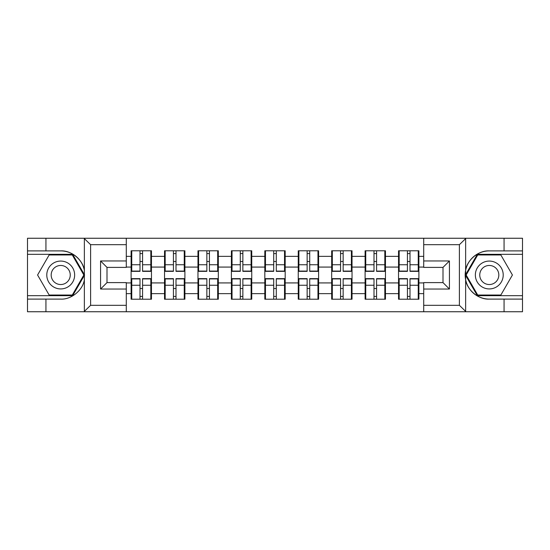 <?xml version="1.0" encoding="UTF-8"?>
<svg xmlns="http://www.w3.org/2000/svg" width="550" height="550" viewBox="0 0 550 550"><rect width="100%" height="100%" fill="white"/><g stroke="black" fill="none" stroke-linecap="round" stroke-linejoin="round"><path stroke-width="0.82" d="M458.645 311.747L522.5 311.747L522.5 254.32L477.345 254.32L465.41 275L477.345 295.68L522.5 295.68M126.287 311.747L423.713 311.747L423.713 282.604L442.998 282.604L442.998 267.396L423.713 267.396L423.713 238.253L126.287 238.253L126.287 267.396L107.002 267.396L107.002 282.604L126.287 282.604L126.287 311.747L83.985 311.747L90.606 305.319L126.287 305.319M83.985 311.747L27.5 311.747L27.5 299.104L45.932 299.104L45.932 311.747L91.355 311.747M418.894 288.606L418.248 288.606M399.176 288.606L398.537 288.606M398.537 261.394L399.176 261.394M418.248 261.394L418.894 261.394M418.894 258.61L418.248 258.61M399.176 258.61L398.537 258.61M398.537 291.39L399.176 291.39M418.248 291.39L418.894 291.39M385.467 288.606L384.821 288.606M365.75 288.606L365.104 288.606M365.104 261.394L365.75 261.394M384.821 261.394L385.467 261.394M385.467 258.61L384.821 258.61M365.75 258.61L365.104 258.61M365.104 291.39L365.75 291.39M384.821 291.39L385.467 291.39M352.034 288.606L351.395 288.606M332.324 288.606L331.678 288.606M331.678 261.394L332.324 261.394M351.395 261.394L352.034 261.394M352.034 258.61L351.395 258.61M332.324 258.61L331.678 258.61M331.678 291.39L332.324 291.39M351.395 291.39L352.034 291.39M318.608 288.606L317.962 288.606M298.891 288.606L298.251 288.606M298.251 261.394L298.891 261.394M317.962 261.394L318.608 261.394M318.608 258.61L317.962 258.61M298.891 258.61L298.251 258.61M298.251 291.39L298.891 291.39M317.962 291.39L318.608 291.39M285.182 288.606L284.536 288.606M265.464 288.606L264.818 288.606M264.818 261.394L265.464 261.394M284.536 261.394L285.182 261.394M285.182 258.61L284.536 258.61M265.464 258.61L264.818 258.61M264.818 291.39L265.464 291.39M284.536 291.39L285.182 291.39M251.749 288.606L251.109 288.606M232.038 288.606L231.392 288.606M231.392 261.394L232.038 261.394M251.109 261.394L251.749 261.394M251.749 258.61L251.109 258.61M232.038 258.61L231.392 258.61M231.392 291.39L232.038 291.39M251.109 291.39L251.749 291.39M218.322 288.606L217.676 288.606M198.605 288.606L197.966 288.606M197.966 261.394L198.605 261.394M217.676 261.394L218.322 261.394M218.322 258.61L217.676 258.61M198.605 258.61L197.966 258.61M197.966 291.39L198.605 291.39M217.676 291.39L218.322 291.39M184.896 288.606L184.25 288.606M165.179 288.606L164.532 288.606M164.532 261.394L165.179 261.394M184.25 261.394L184.896 261.394M184.896 258.61L184.25 258.61M165.179 258.61L164.532 258.61M164.532 291.39L165.179 291.39M184.25 291.39L184.896 291.39M423.713 256.355L418.894 256.355L418.894 250.786L398.537 250.786L398.537 267.073L385.467 267.073L385.467 282.927L398.537 282.927L398.537 267.073M423.713 293.645L418.894 293.645L418.894 299.214L398.537 299.214L398.537 293.645L385.467 293.645L385.467 299.214L365.104 299.214L365.104 293.645L352.034 293.645L352.034 299.214L331.678 299.214L331.678 293.645L318.608 293.645L318.608 299.214L298.251 299.214L298.251 293.645L285.182 293.645L285.182 299.214L264.818 299.214L264.818 293.645L251.749 293.645L251.749 299.214L231.392 299.214L231.392 293.645L218.322 293.645L218.322 299.214L197.966 299.214L197.966 293.645L184.896 293.645L184.896 299.214L164.532 299.214L164.532 293.645L151.463 293.645L151.463 299.214L131.106 299.214L131.106 293.645L126.287 293.645M126.287 256.355L131.106 256.355L131.106 267.073L126.287 267.073M398.537 256.355L385.467 256.355L385.467 250.786L365.104 250.786L365.104 256.355L352.034 256.355L352.034 250.786L331.678 250.786L331.678 256.355L318.608 256.355L318.608 250.786L298.251 250.786L298.251 256.355L285.182 256.355L285.182 250.786L264.818 250.786L264.818 256.355L251.749 256.355L251.749 250.786L231.392 250.786L231.392 256.355L218.322 256.355L218.322 250.786L197.966 250.786L197.966 256.355L184.896 256.355L184.896 250.786L164.532 250.786L164.532 256.355L151.463 256.355L151.463 250.786L131.106 250.786L131.106 256.355M398.537 282.927L398.537 293.645M385.467 282.927L385.467 293.645M385.467 256.355L385.467 267.073M352.034 282.927L365.104 282.927L365.104 267.073L352.034 267.073L352.034 293.645M365.104 282.927L365.104 293.645M365.104 256.355L365.104 267.073M352.034 256.355L352.034 267.073M318.608 282.927L331.678 282.927L331.678 267.073L318.608 267.073L318.608 293.645M331.678 282.927L331.678 293.645M331.678 256.355L331.678 267.073M318.608 256.355L318.608 267.073M285.182 282.927L298.251 282.927L298.251 267.073L285.182 267.073L285.182 293.645M298.251 282.927L298.251 293.645M298.251 256.355L298.251 267.073M285.182 256.355L285.182 267.073M251.749 282.927L264.818 282.927L264.818 267.073L251.749 267.073L251.749 293.645M264.818 282.927L264.818 293.645M264.818 256.355L264.818 267.073M251.749 256.355L251.749 267.073M218.322 282.927L231.392 282.927L231.392 267.073L218.322 267.073L218.322 293.645M231.392 282.927L231.392 293.645M231.392 256.355L231.392 267.073M218.322 256.355L218.322 267.073M184.896 282.927L197.966 282.927L197.966 267.073L184.896 267.073L184.896 293.645M197.966 282.927L197.966 293.645M197.966 256.355L197.966 267.073M184.896 256.355L184.896 267.073M151.463 282.927L164.532 282.927L164.532 267.073L151.463 267.073L151.463 293.645M164.532 282.927L164.532 293.645M164.532 256.355L164.532 267.073M151.463 256.355L151.463 267.073M151.463 288.606L150.824 288.606M131.752 288.606L131.106 288.606M131.106 261.394L131.752 261.394M150.824 261.394L151.463 261.394M151.463 258.61L150.824 258.61M131.752 258.61L131.106 258.61M131.106 291.39L131.752 291.39M150.824 291.39L151.463 291.39M126.287 282.927L131.106 282.927L131.106 267.073M131.106 282.927L131.106 293.645M91.355 238.253L27.5 238.253L27.5 295.68L72.655 295.68L84.59 275L72.655 254.32L27.5 254.32M423.713 267.073L418.894 267.073L418.894 282.927L423.713 282.927M418.894 282.927L418.894 293.645M418.894 256.355L418.894 267.073M150.824 250.786L150.824 271.356L142.574 271.356L142.574 250.786M140.002 250.786L140.002 271.356L131.752 271.356L131.752 250.786M140.002 253.571L142.574 253.571M142.574 261.498L140.002 261.498M131.752 299.214L131.752 278.644L140.002 278.644L140.002 299.214M142.574 299.214L142.574 278.644L150.824 278.644L150.824 299.214M142.574 296.429L140.002 296.429M140.002 288.502L142.574 288.502M53.749 262.934A13.929 13.929 0 0 0 48.654 281.964A13.929 13.929 0 0 0 67.677 287.066A13.929 13.929 0 0 0 72.779 268.036A13.929 13.929 0 0 0 53.749 262.934M55.949 266.743A9.536 9.536 0 0 0 52.456 279.771A9.536 9.536 0 0 0 65.484 283.257A9.536 9.536 0 0 0 68.97 270.229A9.536 9.536 0 0 0 55.949 266.743M83.847 275L72.284 295.034L49.149 295.034L37.579 275L49.149 254.966L72.284 254.966L83.847 275M496.251 262.934A13.929 13.929 0 0 0 477.221 268.036A13.929 13.929 0 0 0 482.322 287.066A13.929 13.929 0 0 0 501.346 281.964A13.929 13.929 0 0 0 496.251 262.934M494.051 266.743A9.536 9.536 0 0 0 481.03 270.229A9.536 9.536 0 0 0 484.516 283.257A9.536 9.536 0 0 0 497.544 279.771A9.536 9.536 0 0 0 494.051 266.743M500.851 295.034L477.716 295.034L466.152 275L477.716 254.966L500.851 254.966L512.421 275L500.851 295.034M45.932 299.104L60.713 299.104C71.218 299.771 82.988 290.097 84.363 279.668L84.363 270.332C82.988 259.903 71.218 250.229 60.713 250.896L27.5 250.896M27.5 299.104L27.5 295.68M126.287 244.681L90.606 244.681L83.985 238.253L45.932 238.253L45.932 250.896M83.985 238.253L126.287 238.253M60.713 250.896A24.104 24.104 0 0 1 84.363 270.332L84.363 238.439M107.002 267.396L100.574 260.961L126.287 260.961M126.287 289.039L100.574 289.039L107.002 282.604M423.713 238.253L466.015 238.253L459.394 244.681L423.713 244.681M504.068 250.896L504.068 238.253L522.5 238.253L522.5 250.896L489.287 250.896C478.782 250.229 467.012 259.903 465.637 270.332L465.637 279.668C467.012 290.097 478.782 299.771 489.287 299.104L522.5 299.104M466.015 238.253L504.068 238.253M522.5 250.896L522.5 254.32M423.713 305.319L459.394 305.319L466.015 311.747L504.068 311.747L504.068 299.104M466.015 311.747L423.713 311.747M489.287 299.104A24.104 24.104 0 0 1 465.176 275A24.104 24.104 0 0 1 489.287 250.896M442.998 282.604L449.426 289.039L423.713 289.039M423.713 260.961L449.426 260.961L442.998 267.396M184.25 250.786L184.25 271.356L176 271.356L176 250.786M173.429 250.786L173.429 271.356L165.179 271.356L165.179 250.786M173.429 253.571L176 253.571M176 261.498L173.429 261.498M217.676 250.786L217.676 271.356L209.426 271.356L209.426 250.786M206.855 250.786L206.855 271.356L198.605 271.356L198.605 250.786M206.855 253.571L209.426 253.571M209.426 261.498L206.855 261.498M251.109 250.786L251.109 271.356L242.859 271.356L242.859 250.786M240.288 250.786L240.288 271.356L232.038 271.356L232.038 250.786M240.288 253.571L242.859 253.571M242.859 261.498L240.288 261.498M284.536 250.786L284.536 271.356L276.286 271.356L276.286 250.786M273.714 250.786L273.714 271.356L265.464 271.356L265.464 250.786M273.714 253.571L276.286 253.571M276.286 261.498L273.714 261.498M317.962 250.786L317.962 271.356L309.712 271.356L309.712 250.786M307.141 250.786L307.141 271.356L298.891 271.356L298.891 250.786M307.141 253.571L309.712 253.571M309.712 261.498L307.141 261.498M165.179 299.214L165.179 278.644L173.429 278.644L173.429 299.214M176 299.214L176 278.644L184.25 278.644L184.25 299.214M176 296.429L173.429 296.429M173.429 288.502L176 288.502M198.605 299.214L198.605 278.644L206.855 278.644L206.855 299.214M209.426 299.214L209.426 278.644L217.676 278.644L217.676 299.214M209.426 296.429L206.855 296.429M206.855 288.502L209.426 288.502M232.038 299.214L232.038 278.644L240.288 278.644L240.288 299.214M242.859 299.214L242.859 278.644L251.109 278.644L251.109 299.214M242.859 296.429L240.288 296.429M240.288 288.502L242.859 288.502M265.464 299.214L265.464 278.644L273.714 278.644L273.714 299.214M276.286 299.214L276.286 278.644L284.536 278.644L284.536 299.214M276.286 296.429L273.714 296.429M273.714 288.502L276.286 288.502M298.891 299.214L298.891 278.644L307.141 278.644L307.141 299.214M309.712 299.214L309.712 278.644L317.962 278.644L317.962 299.214M309.712 296.429L307.141 296.429M307.141 288.502L309.712 288.502M351.395 250.786L351.395 271.356L343.145 271.356L343.145 250.786M340.574 250.786L340.574 271.356L332.324 271.356L332.324 250.786M340.574 253.571L343.145 253.571M343.145 261.498L340.574 261.498M332.324 299.214L332.324 278.644L340.574 278.644L340.574 299.214M343.145 299.214L343.145 278.644L351.395 278.644L351.395 299.214M343.145 296.429L340.574 296.429M340.574 288.502L343.145 288.502M384.821 250.786L384.821 271.356L376.571 271.356L376.571 250.786M374 250.786L374 271.356L365.75 271.356L365.75 250.786M374 253.571L376.571 253.571M376.571 261.498L374 261.498M365.75 299.214L365.75 278.644L374 278.644L374 299.214M376.571 299.214L376.571 278.644L384.821 278.644L384.821 299.214M376.571 296.429L374 296.429M374 288.502L376.571 288.502M418.248 250.786L418.248 271.356L409.998 271.356L409.998 250.786M407.426 250.786L407.426 271.356L399.176 271.356L399.176 250.786M407.426 253.571L409.998 253.571M409.998 261.498L407.426 261.498M399.176 299.214L399.176 278.644L407.426 278.644L407.426 299.214M409.998 299.214L409.998 278.644L418.248 278.644L418.248 299.214M409.998 296.429L407.426 296.429M407.426 288.502L409.998 288.502M140.002 264.749L131.752 264.749M140.002 271.081L131.752 271.081M150.824 264.749L142.574 264.749M150.824 271.081L142.574 271.081M142.574 285.251L150.824 285.251M142.574 278.919L150.824 278.919M131.752 285.251L140.002 285.251M131.752 278.919L140.002 278.919M84.363 311.561L84.363 279.668M90.606 244.681L90.606 305.319M100.574 289.039L100.574 260.961M465.637 238.439L465.637 270.332M465.637 279.668L465.637 311.561M459.394 305.319L459.394 244.681M449.426 260.961L449.426 289.039M173.429 264.749L165.179 264.749M173.429 271.081L165.179 271.081M184.25 264.749L176 264.749M184.25 271.081L176 271.081M206.855 264.749L198.605 264.749M206.855 271.081L198.605 271.081M217.676 264.749L209.426 264.749M217.676 271.081L209.426 271.081M240.288 264.749L232.038 264.749M240.288 271.081L232.038 271.081M251.109 264.749L242.859 264.749M251.109 271.081L242.859 271.081M273.714 264.749L265.464 264.749M273.714 271.081L265.464 271.081M284.536 264.749L276.286 264.749M284.536 271.081L276.286 271.081M307.141 264.749L298.891 264.749M307.141 271.081L298.891 271.081M317.962 264.749L309.712 264.749M317.962 271.081L309.712 271.081M176 285.251L184.25 285.251M176 278.919L184.25 278.919M165.179 285.251L173.429 285.251M165.179 278.919L173.429 278.919M209.426 285.251L217.676 285.251M209.426 278.919L217.676 278.919M198.605 285.251L206.855 285.251M198.605 278.919L206.855 278.919M242.859 285.251L251.109 285.251M242.859 278.919L251.109 278.919M232.038 285.251L240.288 285.251M232.038 278.919L240.288 278.919M276.286 285.251L284.536 285.251M276.286 278.919L284.536 278.919M265.464 285.251L273.714 285.251M265.464 278.919L273.714 278.919M309.712 285.251L317.962 285.251M309.712 278.919L317.962 278.919M298.891 285.251L307.141 285.251M298.891 278.919L307.141 278.919M340.574 264.749L332.324 264.749M340.574 271.081L332.324 271.081M351.395 264.749L343.145 264.749M351.395 271.081L343.145 271.081M343.145 285.251L351.395 285.251M343.145 278.919L351.395 278.919M332.324 285.251L340.574 285.251M332.324 278.919L340.574 278.919M374 264.749L365.75 264.749M374 271.081L365.75 271.081M384.821 264.749L376.571 264.749M384.821 271.081L376.571 271.081M376.571 285.251L384.821 285.251M376.571 278.919L384.821 278.919M365.75 285.251L374 285.251M365.75 278.919L374 278.919M407.426 264.749L399.176 264.749M407.426 271.081L399.176 271.081M418.248 264.749L409.998 264.749M418.248 271.081L409.998 271.081M409.998 285.251L418.248 285.251M409.998 278.919L418.248 278.919M399.176 285.251L407.426 285.251M399.176 278.919L407.426 278.919"/></g></svg>
